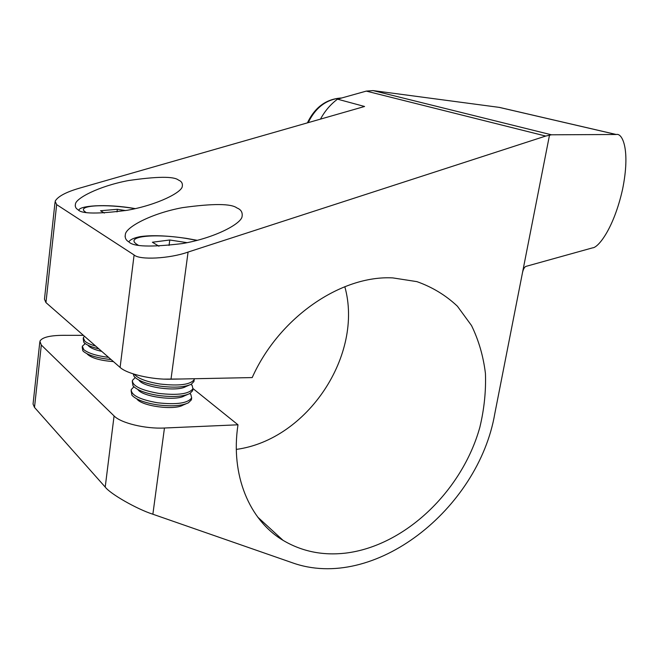 <?xml version="1.0" encoding="UTF-8"?>
<svg xmlns="http://www.w3.org/2000/svg" width="659" height="659" viewBox="0 0 659 659"><rect width="100%" height="100%" fill="white"/><g stroke="black" fill="none" stroke-linecap="round" stroke-linejoin="round"><path stroke-width="0.99" d="M236.968 207.98C240.955 209.521 242.669 212.289 242.108 216.284C241.812 223.483 215.238 237.94 182.345 243.575C150.927 247.356 133.085 246.771 128.802 241.828C125.869 240.23 124.724 237.759 125.358 234.415C125.91 227.248 151.068 213.45 182.502 207.643C213.079 203.425 231.235 203.54 236.968 207.98M178.482 180.072C181.48 181.25 182.757 183.309 182.304 186.233C182.329 192.008 158.3 204.71 127.327 210.27C97.82 214.134 81.37 213.936 77.976 209.677C75.785 208.475 74.937 206.646 75.431 204.191C75.62 198.417 98.529 186.233 128.266 180.582C157.073 176.398 173.811 176.233 178.482 180.072M83.413 335.349L62.786 335.324C49.532 335.472 41.904 337.457 39.886 341.263L41.311 345.011L114.073 415.936C120.877 423.086 145.458 429.025 164.453 428.012L237.99 424.8C230.271 475.048 249.399 520.297 283.032 540.331C301.781 551.443 322.548 555.718 345.341 553.148C405.145 546.064 462.297 490.675 479.867 427.205C484.208 409.074 486.07 391.166 485.436 373.48C483.335 356.222 478.689 340.233 471.506 325.53L457.404 306.221C445.83 295.306 432.337 287.11 416.933 281.64L392.871 277.909C341.313 275.067 279.161 317.177 252.199 377.574L171.002 379.205C151.899 379.757 127.055 373.966 120.103 367.434L134.098 254.975C139.601 260.231 169.643 258.682 188.079 252.067L545.701 136.059L366.272 91.107L373.06 90.596L499.481 107.409L504.753 108.636M236.326 449.397C307.761 439.767 363.743 354.517 344.822 286.69M366.272 91.107L337.507 99.163L364.575 106.486L79.41 188.194C65.908 192.131 57.819 196.473 55.134 201.234L56.649 204.619L45.949 302.588L120.103 367.434M45.949 302.588L44.466 299.202L55.018 202.338M499.481 107.409L616.239 134.494C622.508 132.731 630.556 150.145 622.549 189.413C613.743 228.607 598.199 247.85 592.49 247.875L525.816 266.425C524.416 267.15 523.32 269.144 522.538 272.422L494.81 413.605C478.558 508.921 373.983 592.359 291.912 562.621L152.872 514.226C136.883 509.119 110.275 493.937 105.218 487.067L114.073 415.936M41.311 345.011L34.499 407.419L105.218 487.067M34.499 407.419L33.049 404.082L39.771 342.309M192.972 388.555L237.99 424.8M56.649 204.619L134.098 254.975M616.231 134.494L551.451 134.798L545.701 136.059M522.538 272.422L549.482 135.243M337.507 99.163C330.563 104.336 324.879 110.984 320.472 119.122M136.767 398.868C141.619 406.191 174.355 410.557 183.054 405.087L185.879 403.885M131.1 390.688L131.924 395.202C135.927 399.552 144.42 402.764 157.386 404.857C171.332 406.611 181.67 405.936 188.392 402.822L191.374 399.865L191.538 398.802M133.892 386.8L131.24 389.601C131.1 395.243 139.906 399.642 157.658 402.789C176.637 404.873 187.963 403.226 191.654 397.855L190.805 394.337L190.006 393.439M137.855 389.527C142.468 396.809 175.871 401.306 184.446 395.845L187.42 394.568M132.27 381.479L133.003 385.836C136.94 390.153 145.482 393.374 158.621 395.499C172.749 397.286 183.144 396.636 189.817 393.547L192.642 390.746L192.799 389.7M135.194 377.607L132.41 380.416C132.286 385.935 141.117 390.276 158.901 393.423C177.905 395.54 189.248 393.967 192.922 388.719L192.148 385.391L191.143 384.296M138.967 380.185C143.398 387.401 177.411 392.006 185.83 386.569L188.952 385.227M133.192 373.884L134.098 376.437C137.962 380.729 146.553 383.95 159.865 386.108C174.174 387.929 184.627 387.303 191.242 384.238L193.911 381.586L194.059 380.572M134.23 374.213C137.962 378.554 146.603 381.825 160.145 384.032C179.182 386.166 190.525 384.683 194.191 379.559L194.347 378.736M164.099 379.123L181.653 378.991M158.951 246.227L152.377 242.232L169.767 240L187.107 242.669M169.058 245.461L169.767 240M87.301 354.138C91.568 358.109 100.275 360.597 113.43 361.593M82.21 347.062L82.803 350.728L83.569 351.535C88.635 355.498 97.812 358.166 111.099 359.559M85.275 343.594L82.317 346.197L83.792 349.657C88.29 353.257 96.568 355.827 108.62 357.384M88.248 345.596C90.209 347.861 94.715 349.797 101.758 351.387M83.207 338.594L83.726 342.145L84.566 343.026C87.219 345.283 91.996 347.235 98.899 348.891M84.451 336.255L83.306 337.746L84.789 341.14C86.897 342.96 90.547 344.616 95.728 346.115M117.022 211.893L117.335 209.298L100.522 210.748L104.336 213.063M117.335 209.298L125.614 210.575M373.06 90.596L551.451 134.798M616.107 134.494L499.217 107.376M188.079 252.067L171.002 379.205M164.453 428.012L152.872 514.226M341.601 98.018C326.913 98.982 315.776 107.186 308.198 122.64M197.066 240.378L186.126 238.426C153.11 233.031 122.706 236.581 138.102 245.09M135.136 208.672C105.218 203.507 74.401 205.353 85.876 212.322M257.702 517.084L283.032 540.331M75.431 204.191L75.233 205.905M125.358 234.415L125.095 236.589M307.423 122.862C314.977 107.12 326.419 98.817 341.741 97.977M191.398 399.799L191.678 397.789M192.659 390.68L192.939 388.662M193.927 381.528L194.207 379.502M197.296 240.321L186.2 238.344C166.851 235.56 151.496 234.991 140.136 236.647C131.223 238.492 129.864 240.527 128.793 241.82M190.912 384.411L192.148 385.391M189.808 393.547L190.805 394.337M85.299 343.611L84.533 343.965M135.326 208.631C104.674 203.194 78.413 206.053 79.022 210.27"/></g></svg>
